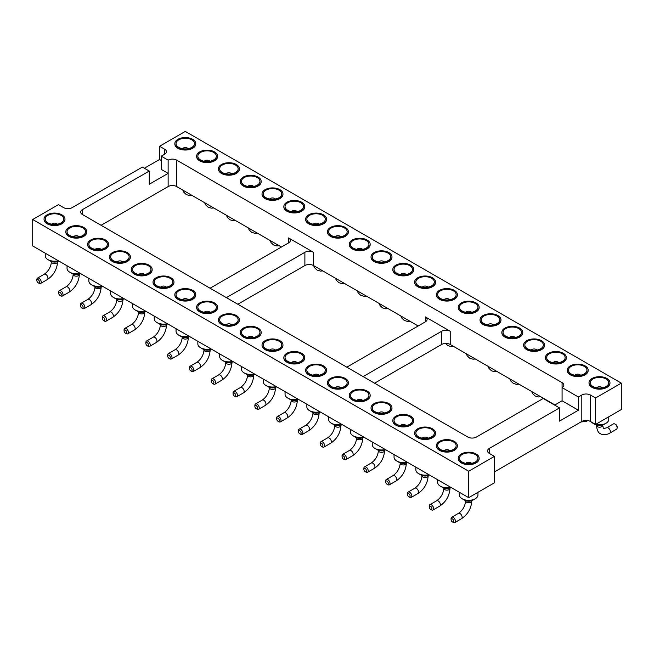 <?xml version="1.0" encoding="UTF-8"?>
<svg xmlns="http://www.w3.org/2000/svg" width="654" height="654" viewBox="0 0 654 654"><rect width="100%" height="100%" fill="white"/><g stroke="black" fill="none" stroke-linecap="round" stroke-linejoin="round"><path stroke-width="0.98" d="M621.3 383.13L595.549 397.992L595.549 424.43L621.3 409.559L621.3 383.13L185.303 131.405L159.551 146.275L159.551 159.486L161.268 160.483M144.387 168.242L159.551 159.486M82.478 209.599L82.478 214.553A6.066 3.507 0 0 1 80.704 212.076A6.066 3.507 0 0 1 82.478 209.599L149.251 171.046L142.384 167.081L72.177 207.62A6.066 3.507 180 0 1 63.602 207.62L58.451 204.645L32.7 219.507L468.697 471.232L494.449 456.369L494.449 482.799L468.697 497.661L468.697 471.232M468.697 497.661L32.7 245.945L32.7 219.507M595.549 424.43L590.399 421.454A6.066 3.507 0 0 0 581.823 421.454L494.449 471.894M101.076 225.295L168.135 186.578A6.066 3.507 180 0 1 176.719 186.578L281.424 247.032M237.827 304.249L304.887 265.532A6.066 3.507 180 0 1 313.47 265.532L418.176 325.986M374.579 383.195L441.638 344.486A6.066 3.507 180 0 1 450.222 344.486L554.927 404.932M595.549 397.992L590.399 395.024A6.066 3.507 0 0 0 581.823 395.024L578.389 397.003L562.08 387.593A6.066 3.507 0 0 0 563.854 385.108A6.066 3.507 0 0 0 562.08 382.631L176.719 160.148A6.066 3.507 0 0 0 168.135 160.148L161.268 156.183L161.268 169.402L168.135 173.359L168.135 160.148M159.551 146.275L164.702 149.243A6.066 3.507 180 0 1 166.476 151.72A6.066 3.507 180 0 1 164.702 154.205L161.268 156.183M304.756 206.729A10.464 6.041 180 0 1 304.764 206.926A10.464 6.041 180 0 1 301.698 211.193A10.464 6.041 180 0 1 290.294 212.501A10.464 6.041 180 0 1 283.836 206.926A10.464 6.041 180 0 1 283.844 206.729M326.559 219.311A10.464 6.041 180 0 1 326.567 219.507A10.464 6.041 180 0 1 323.501 223.782A10.464 6.041 180 0 1 312.097 225.09A10.464 6.041 180 0 1 305.639 219.507A10.464 6.041 180 0 1 305.647 219.311M370.156 244.482A10.464 6.041 180 0 1 370.164 244.686A10.464 6.041 180 0 1 367.098 248.953A10.464 6.041 180 0 1 355.694 250.261A10.464 6.041 180 0 1 349.236 244.686A10.464 6.041 180 0 1 349.244 244.482M348.353 231.9A10.464 6.041 180 0 1 348.361 232.096A10.464 6.041 180 0 1 345.296 236.364A10.464 6.041 180 0 1 333.9 237.68A10.464 6.041 180 0 1 327.433 232.096A10.464 6.041 180 0 1 327.441 231.9M413.753 269.652A10.464 6.041 180 0 1 413.761 269.857A10.464 6.041 180 0 1 410.696 274.124A10.464 6.041 180 0 1 399.3 275.432A10.464 6.041 180 0 1 392.833 269.857A10.464 6.041 180 0 1 392.841 269.652M391.959 257.071A10.464 6.041 180 0 1 391.967 257.267A10.464 6.041 180 0 1 388.901 261.543A10.464 6.041 180 0 1 377.497 262.851A10.464 6.041 180 0 1 371.039 257.267A10.464 6.041 180 0 1 371.047 257.071M457.359 294.831A10.464 6.041 180 0 1 457.367 295.028A10.464 6.041 180 0 1 454.301 299.295A10.464 6.041 180 0 1 442.897 300.611A10.464 6.041 180 0 1 436.439 295.028A10.464 6.041 180 0 1 436.447 294.831M435.556 282.242A10.464 6.041 180 0 1 435.564 282.438A10.464 6.041 180 0 1 432.498 286.714A10.464 6.041 180 0 1 421.094 288.022A10.464 6.041 180 0 1 414.636 282.438A10.464 6.041 180 0 1 414.644 282.242M609.953 382.933A10.464 6.041 180 0 1 609.961 383.13A10.464 6.041 180 0 1 606.896 387.405A10.464 6.041 180 0 1 595.5 388.713A10.464 6.041 180 0 1 589.033 383.13A10.464 6.041 180 0 1 589.041 382.933M588.159 370.344A10.464 6.041 180 0 1 588.167 370.54A10.464 6.041 180 0 1 585.101 374.816A10.464 6.041 180 0 1 573.697 376.124A10.464 6.041 180 0 1 567.239 370.54A10.464 6.041 180 0 1 567.247 370.344M522.759 332.584A10.464 6.041 180 0 1 522.767 332.788A10.464 6.041 180 0 1 519.701 337.055A10.464 6.041 180 0 1 508.297 338.363A10.464 6.041 180 0 1 501.839 332.788A10.464 6.041 180 0 1 501.847 332.584M544.553 345.173A10.464 6.041 180 0 1 544.561 345.369A10.464 6.041 180 0 1 541.496 349.645A10.464 6.041 180 0 1 530.1 350.953A10.464 6.041 180 0 1 523.633 345.369A10.464 6.041 180 0 1 523.641 345.173M566.356 357.763A10.464 6.041 180 0 1 566.364 357.959A10.464 6.041 180 0 1 563.298 362.226A10.464 6.041 180 0 1 551.894 363.542A10.464 6.041 180 0 1 545.436 357.959A10.464 6.041 180 0 1 545.444 357.763M500.956 320.002A10.464 6.041 180 0 1 500.964 320.198A10.464 6.041 180 0 1 497.898 324.474A10.464 6.041 180 0 1 486.494 325.782A10.464 6.041 180 0 1 480.036 320.198A10.464 6.041 180 0 1 480.044 320.002M479.153 307.413A10.464 6.041 180 0 1 479.161 307.609A10.464 6.041 180 0 1 476.096 311.884A10.464 6.041 180 0 1 464.7 313.192A10.464 6.041 180 0 1 458.233 307.609A10.464 6.041 180 0 1 458.241 307.413M282.953 194.14A10.464 6.041 180 0 1 282.961 194.336A10.464 6.041 180 0 1 279.896 198.612A10.464 6.041 180 0 1 268.5 199.92A10.464 6.041 180 0 1 262.033 194.336A10.464 6.041 180 0 1 262.041 194.14M217.553 156.38A10.464 6.041 180 0 1 217.561 156.576A10.464 6.041 180 0 1 214.496 160.851A10.464 6.041 180 0 1 203.1 162.159A10.464 6.041 180 0 1 196.633 156.576A10.464 6.041 180 0 1 196.641 156.38M239.356 168.969A10.464 6.041 180 0 1 239.364 169.165A10.464 6.041 180 0 1 236.298 173.441A10.464 6.041 180 0 1 224.894 174.749A10.464 6.041 180 0 1 218.436 169.165A10.464 6.041 180 0 1 218.444 168.969M261.159 181.55A10.464 6.041 180 0 1 261.167 181.755A10.464 6.041 180 0 1 258.101 186.022A10.464 6.041 180 0 1 246.697 187.33A10.464 6.041 180 0 1 240.239 181.755A10.464 6.041 180 0 1 240.247 181.55M195.759 143.798A10.464 6.041 180 0 1 195.767 143.994A10.464 6.041 180 0 1 192.701 148.262A10.464 6.041 180 0 1 181.297 149.578A10.464 6.041 180 0 1 174.839 143.994A10.464 6.041 180 0 1 174.847 143.798M82.478 214.553L467.839 437.044A6.066 3.507 0 0 0 476.423 437.044L543.196 398.49L559.505 407.908L489.298 448.44A6.066 3.507 0 0 0 487.524 450.917A6.066 3.507 0 0 0 489.298 453.394L494.449 456.369M239.356 320.002A10.464 6.041 180 0 1 239.364 320.198A10.464 6.041 180 0 1 228.9 326.24A10.464 6.041 180 0 1 218.436 320.198A10.464 6.041 180 0 1 218.444 320.002M261.159 332.584A10.464 6.041 180 0 1 261.167 332.788A10.464 6.041 180 0 1 250.703 338.829A10.464 6.041 180 0 1 240.239 332.788A10.464 6.041 180 0 1 240.247 332.584M304.756 357.763A10.464 6.041 180 0 1 304.764 357.959A10.464 6.041 180 0 1 294.3 364A10.464 6.041 180 0 1 283.836 357.959A10.464 6.041 180 0 1 283.844 357.763M282.953 345.173A10.464 6.041 180 0 1 282.961 345.369A10.464 6.041 180 0 1 272.497 351.411A10.464 6.041 180 0 1 262.033 345.369A10.464 6.041 180 0 1 262.041 345.173M370.156 395.515A10.464 6.041 180 0 1 370.164 395.719A10.464 6.041 180 0 1 359.7 401.76A10.464 6.041 180 0 1 349.236 395.719A10.464 6.041 180 0 1 349.244 395.515M348.353 382.933A10.464 6.041 180 0 1 348.361 383.13A10.464 6.041 180 0 1 337.897 389.171A10.464 6.041 180 0 1 327.433 383.13A10.464 6.041 180 0 1 327.441 382.933M326.559 370.344A10.464 6.041 180 0 1 326.567 370.54A10.464 6.041 180 0 1 316.103 376.581A10.464 6.041 180 0 1 305.639 370.54A10.464 6.041 180 0 1 305.647 370.344M152.153 269.652A10.464 6.041 180 0 1 152.161 269.857A10.464 6.041 180 0 1 141.697 275.898A10.464 6.041 180 0 1 131.233 269.857A10.464 6.041 180 0 1 131.241 269.652M173.956 282.242A10.464 6.041 180 0 1 173.964 282.438A10.464 6.041 180 0 1 163.5 288.479A10.464 6.041 180 0 1 153.036 282.438A10.464 6.041 180 0 1 153.044 282.242M195.759 294.831A10.464 6.041 180 0 1 195.767 295.028A10.464 6.041 180 0 1 185.303 301.069A10.464 6.041 180 0 1 174.839 295.028A10.464 6.041 180 0 1 174.847 294.831M217.553 307.413A10.464 6.041 180 0 1 217.561 307.609A10.464 6.041 180 0 1 207.097 313.65A10.464 6.041 180 0 1 196.633 307.609A10.464 6.041 180 0 1 196.641 307.413M457.359 445.864A10.464 6.041 180 0 1 457.367 446.061A10.464 6.041 180 0 1 446.903 452.102A10.464 6.041 180 0 1 436.439 446.061A10.464 6.041 180 0 1 436.447 445.864M435.556 433.275A10.464 6.041 180 0 1 435.564 433.471A10.464 6.041 180 0 1 425.1 439.513A10.464 6.041 180 0 1 414.636 433.471A10.464 6.041 180 0 1 414.644 433.275M413.753 420.694A10.464 6.041 180 0 1 413.761 420.89A10.464 6.041 180 0 1 403.297 426.931A10.464 6.041 180 0 1 392.833 420.89A10.464 6.041 180 0 1 392.841 420.694M391.959 408.104A10.464 6.041 180 0 1 391.967 408.3A10.464 6.041 180 0 1 381.503 414.342A10.464 6.041 180 0 1 371.039 408.3A10.464 6.041 180 0 1 371.047 408.104M130.359 257.071A10.464 6.041 180 0 1 130.367 257.267A10.464 6.041 180 0 1 119.903 263.309A10.464 6.041 180 0 1 109.439 257.267A10.464 6.041 180 0 1 109.447 257.071M64.959 219.311A10.464 6.041 180 0 1 64.967 219.507A10.464 6.041 180 0 1 54.503 225.548A10.464 6.041 180 0 1 44.039 219.507A10.464 6.041 180 0 1 44.047 219.311M86.753 231.9A10.464 6.041 180 0 1 86.761 232.096A10.464 6.041 180 0 1 76.297 238.138A10.464 6.041 180 0 1 65.833 232.096A10.464 6.041 180 0 1 65.841 231.9M108.556 244.482A10.464 6.041 180 0 1 108.564 244.686A10.464 6.041 180 0 1 98.1 250.719A10.464 6.041 180 0 1 87.636 244.686A10.464 6.041 180 0 1 87.644 244.482M479.153 458.446A10.464 6.041 180 0 1 479.161 458.65A10.464 6.041 180 0 1 468.697 464.683A10.464 6.041 180 0 1 458.233 458.65A10.464 6.041 180 0 1 458.241 458.446M149.251 171.046L149.251 184.264L168.135 173.359L168.135 186.578M578.389 397.003L578.389 410.221L559.505 421.119L559.505 407.908M226.382 297.635L304.887 252.313A6.066 3.507 180 0 1 313.47 252.313L288.577 237.942A6.066 3.507 180 0 1 290.36 240.427A6.066 3.507 180 0 1 288.577 242.904L210.073 288.226M363.133 376.59L441.638 331.267A6.066 3.507 180 0 1 450.222 331.267L425.329 316.896A6.066 3.507 180 0 1 427.103 319.373A6.066 3.507 180 0 1 425.329 321.85L346.824 367.172M562.08 382.631L562.08 400.804L554.641 405.096M578.389 410.221L562.08 400.804M301.698 210.801A10.464 6.041 0 0 0 304.764 206.525A10.464 6.041 0 0 0 294.3 200.484A10.464 6.041 0 0 0 283.836 206.525A10.464 6.041 0 0 0 290.294 212.109A10.464 6.041 0 0 0 301.698 210.801M323.501 223.382A10.464 6.041 0 0 0 326.567 219.115A10.464 6.041 0 0 0 316.103 213.073A10.464 6.041 0 0 0 305.639 219.115A10.464 6.041 0 0 0 312.097 224.698A10.464 6.041 0 0 0 323.501 223.382M367.098 248.561A10.464 6.041 0 0 0 370.164 244.285A10.464 6.041 0 0 0 359.7 238.244A10.464 6.041 0 0 0 349.236 244.285A10.464 6.041 0 0 0 355.694 249.869A10.464 6.041 0 0 0 367.098 248.561M345.296 235.971A10.464 6.041 0 0 0 348.361 231.696A10.464 6.041 0 0 0 337.897 225.663A10.464 6.041 0 0 0 327.433 231.696A10.464 6.041 0 0 0 333.9 237.279A10.464 6.041 0 0 0 345.296 235.971M410.696 273.732A10.464 6.041 0 0 0 413.761 269.456A10.464 6.041 0 0 0 403.297 263.415A10.464 6.041 0 0 0 392.833 269.456A10.464 6.041 0 0 0 399.3 275.04A10.464 6.041 0 0 0 410.696 273.732M388.901 261.142A10.464 6.041 0 0 0 391.967 256.875A10.464 6.041 0 0 0 381.503 250.834A10.464 6.041 0 0 0 371.039 256.875A10.464 6.041 0 0 0 377.497 262.45A10.464 6.041 0 0 0 388.901 261.142M454.301 298.903A10.464 6.041 0 0 0 457.367 294.627A10.464 6.041 0 0 0 446.903 288.594A10.464 6.041 0 0 0 436.439 294.627A10.464 6.041 0 0 0 442.897 300.211A10.464 6.041 0 0 0 454.301 298.903M432.498 286.313A10.464 6.041 0 0 0 435.564 282.046A10.464 6.041 0 0 0 425.1 276.004A10.464 6.041 0 0 0 414.636 282.046A10.464 6.041 0 0 0 421.094 287.629A10.464 6.041 0 0 0 432.498 286.313M606.896 387.005A10.464 6.041 0 0 0 609.961 382.737A10.464 6.041 0 0 0 599.497 376.696A10.464 6.041 0 0 0 589.033 382.737A10.464 6.041 0 0 0 595.5 388.312A10.464 6.041 0 0 0 606.896 387.005M585.101 374.415A10.464 6.041 0 0 0 588.167 370.148A10.464 6.041 0 0 0 577.703 364.106A10.464 6.041 0 0 0 567.239 370.148A10.464 6.041 0 0 0 573.697 375.731A10.464 6.041 0 0 0 585.101 374.415M519.701 336.663A10.464 6.041 0 0 0 522.767 332.387A10.464 6.041 0 0 0 512.303 326.346A10.464 6.041 0 0 0 501.839 332.387A10.464 6.041 0 0 0 508.297 337.971A10.464 6.041 0 0 0 519.701 336.663M541.496 349.244A10.464 6.041 0 0 0 544.561 344.977A10.464 6.041 0 0 0 534.097 338.936A10.464 6.041 0 0 0 523.633 344.977A10.464 6.041 0 0 0 530.1 350.552A10.464 6.041 0 0 0 541.496 349.244M563.298 361.834A10.464 6.041 0 0 0 566.364 357.558A10.464 6.041 0 0 0 555.9 351.517A10.464 6.041 0 0 0 545.436 357.558A10.464 6.041 0 0 0 551.894 363.142A10.464 6.041 0 0 0 563.298 361.834M497.898 324.073A10.464 6.041 0 0 0 500.964 319.806A10.464 6.041 0 0 0 490.5 313.765A10.464 6.041 0 0 0 480.036 319.806A10.464 6.041 0 0 0 486.494 325.381A10.464 6.041 0 0 0 497.898 324.073M476.096 311.484A10.464 6.041 0 0 0 479.161 307.216A10.464 6.041 0 0 0 468.697 301.175A10.464 6.041 0 0 0 458.233 307.216A10.464 6.041 0 0 0 464.7 312.8A10.464 6.041 0 0 0 476.096 311.484M279.896 198.211A10.464 6.041 0 0 0 282.961 193.944A10.464 6.041 0 0 0 272.497 187.902A10.464 6.041 0 0 0 262.033 193.944A10.464 6.041 0 0 0 268.5 199.519A10.464 6.041 0 0 0 279.896 198.211M214.496 160.451A10.464 6.041 0 0 0 217.561 156.183A10.464 6.041 0 0 0 207.097 150.142A10.464 6.041 0 0 0 196.633 156.183A10.464 6.041 0 0 0 203.1 161.767A10.464 6.041 0 0 0 214.496 160.451M236.298 173.04A10.464 6.041 0 0 0 239.364 168.773A10.464 6.041 0 0 0 228.9 162.732A10.464 6.041 0 0 0 218.436 168.773A10.464 6.041 0 0 0 224.894 174.348A10.464 6.041 0 0 0 236.298 173.04M258.101 185.63A10.464 6.041 0 0 0 261.167 181.354A10.464 6.041 0 0 0 250.703 175.313A10.464 6.041 0 0 0 240.239 181.354A10.464 6.041 0 0 0 246.697 186.938A10.464 6.041 0 0 0 258.101 185.63M192.701 147.869A10.464 6.041 0 0 0 195.767 143.594A10.464 6.041 0 0 0 185.303 137.553A10.464 6.041 0 0 0 174.839 143.594A10.464 6.041 0 0 0 181.297 149.177A10.464 6.041 0 0 0 192.701 147.869M221.502 315.53A10.464 6.041 0 0 0 218.436 319.806A10.464 6.041 0 0 0 228.9 325.847A10.464 6.041 0 0 0 239.364 319.806A10.464 6.041 0 0 0 232.906 314.222A10.464 6.041 0 0 0 221.502 315.53M243.304 328.12A10.464 6.041 0 0 0 240.239 332.387A10.464 6.041 0 0 0 250.703 338.429A10.464 6.041 0 0 0 261.167 332.387A10.464 6.041 0 0 0 254.7 326.812A10.464 6.041 0 0 0 243.304 328.12M286.902 353.291A10.464 6.041 0 0 0 283.836 357.558A10.464 6.041 0 0 0 294.3 363.599A10.464 6.041 0 0 0 304.764 357.558A10.464 6.041 0 0 0 298.306 351.983A10.464 6.041 0 0 0 286.902 353.291M265.099 340.701A10.464 6.041 0 0 0 262.033 344.977A10.464 6.041 0 0 0 272.497 351.018A10.464 6.041 0 0 0 282.961 344.977A10.464 6.041 0 0 0 276.503 339.393A10.464 6.041 0 0 0 265.099 340.701M352.302 391.051A10.464 6.041 0 0 0 349.236 395.318A10.464 6.041 0 0 0 359.7 401.36A10.464 6.041 0 0 0 370.164 395.318A10.464 6.041 0 0 0 363.706 389.735A10.464 6.041 0 0 0 352.302 391.051M330.499 378.462A10.464 6.041 0 0 0 327.433 382.737A10.464 6.041 0 0 0 337.897 388.77A10.464 6.041 0 0 0 348.361 382.737A10.464 6.041 0 0 0 341.903 377.154A10.464 6.041 0 0 0 330.499 378.462M308.704 365.872A10.464 6.041 0 0 0 305.639 370.148A10.464 6.041 0 0 0 316.103 376.189A10.464 6.041 0 0 0 326.567 370.148A10.464 6.041 0 0 0 320.1 364.564A10.464 6.041 0 0 0 308.704 365.872M134.299 265.189A10.464 6.041 0 0 0 131.233 269.456A10.464 6.041 0 0 0 141.697 275.498A10.464 6.041 0 0 0 152.161 269.456A10.464 6.041 0 0 0 145.703 263.881A10.464 6.041 0 0 0 134.299 265.189M156.102 277.77A10.464 6.041 0 0 0 153.036 282.046A10.464 6.041 0 0 0 163.5 288.087A10.464 6.041 0 0 0 173.964 282.046A10.464 6.041 0 0 0 167.506 276.462A10.464 6.041 0 0 0 156.102 277.77M177.904 290.36A10.464 6.041 0 0 0 174.839 294.627A10.464 6.041 0 0 0 185.303 300.668A10.464 6.041 0 0 0 195.767 294.627A10.464 6.041 0 0 0 189.3 289.052A10.464 6.041 0 0 0 177.904 290.36M199.699 302.949A10.464 6.041 0 0 0 196.633 307.216A10.464 6.041 0 0 0 207.097 313.258A10.464 6.041 0 0 0 217.561 307.216A10.464 6.041 0 0 0 211.103 301.633A10.464 6.041 0 0 0 199.699 302.949M439.504 441.393A10.464 6.041 0 0 0 436.439 445.66A10.464 6.041 0 0 0 446.903 451.701A10.464 6.041 0 0 0 457.367 445.66A10.464 6.041 0 0 0 450.9 440.085A10.464 6.041 0 0 0 439.504 441.393M417.702 428.803A10.464 6.041 0 0 0 414.636 433.079A10.464 6.041 0 0 0 425.1 439.12A10.464 6.041 0 0 0 435.564 433.079A10.464 6.041 0 0 0 429.106 427.495A10.464 6.041 0 0 0 417.702 428.803M395.899 416.222A10.464 6.041 0 0 0 392.833 420.489A10.464 6.041 0 0 0 403.297 426.531A10.464 6.041 0 0 0 413.761 420.489A10.464 6.041 0 0 0 407.303 414.914A10.464 6.041 0 0 0 395.899 416.222M374.104 403.632A10.464 6.041 0 0 0 371.039 407.908A10.464 6.041 0 0 0 381.503 413.949A10.464 6.041 0 0 0 391.967 407.908A10.464 6.041 0 0 0 385.5 402.324A10.464 6.041 0 0 0 374.104 403.632M112.504 252.599A10.464 6.041 0 0 0 109.439 256.875A10.464 6.041 0 0 0 119.903 262.916A10.464 6.041 0 0 0 130.367 256.875A10.464 6.041 0 0 0 123.9 251.291A10.464 6.041 0 0 0 112.504 252.599M47.104 214.839A10.464 6.041 0 0 0 44.039 219.115A10.464 6.041 0 0 0 54.503 225.156A10.464 6.041 0 0 0 64.967 219.115A10.464 6.041 0 0 0 58.5 213.531A10.464 6.041 0 0 0 47.104 214.839M68.899 227.428A10.464 6.041 0 0 0 65.833 231.696A10.464 6.041 0 0 0 76.297 237.737A10.464 6.041 0 0 0 86.761 231.696A10.464 6.041 0 0 0 80.303 226.121A10.464 6.041 0 0 0 68.899 227.428M90.702 240.018A10.464 6.041 0 0 0 87.636 244.285A10.464 6.041 0 0 0 98.1 250.327A10.464 6.041 0 0 0 108.564 244.285A10.464 6.041 0 0 0 102.106 238.702A10.464 6.041 0 0 0 90.702 240.018M461.299 453.982A10.464 6.041 0 0 0 458.233 458.25A10.464 6.041 0 0 0 468.697 464.291A10.464 6.041 0 0 0 479.161 458.25A10.464 6.041 0 0 0 472.703 452.666A10.464 6.041 0 0 0 461.299 453.982M154.254 316.119L154.254 318.784A9.246 5.338 0 0 0 156.96 322.561A9.246 5.338 0 0 0 167.301 323.648M132.451 303.53L132.451 306.195A9.246 5.338 0 0 0 135.157 309.971A9.246 5.338 0 0 0 145.499 311.067M67.051 265.777L67.051 268.434A9.246 5.338 0 0 0 69.757 272.211A9.246 5.338 0 0 0 80.099 273.307M110.649 290.948L110.649 293.613A9.246 5.338 0 0 0 113.363 297.382A9.246 5.338 0 0 0 123.696 298.477M88.854 278.359L88.854 281.024A9.246 5.338 0 0 0 91.56 284.801A9.246 5.338 0 0 0 101.901 285.896M176.049 328.7L176.049 331.365A9.246 5.338 0 0 0 178.763 335.142A9.246 5.338 0 0 0 189.096 336.238M45.249 253.188L45.249 255.853A9.246 5.338 0 0 0 47.963 259.63A9.246 5.338 0 0 0 58.296 260.717M306.849 404.221L306.849 406.886A9.246 5.338 0 0 0 309.563 410.663A9.246 5.338 0 0 0 319.896 411.75M285.054 391.632L285.054 394.297A9.246 5.338 0 0 0 287.76 398.073A9.246 5.338 0 0 0 298.101 399.169M263.251 379.05L263.251 381.715A9.246 5.338 0 0 0 265.957 385.492A9.246 5.338 0 0 0 276.299 386.579M241.449 366.461L241.449 369.126A9.246 5.338 0 0 0 244.163 372.903A9.246 5.338 0 0 0 254.496 373.998M219.654 353.879L219.654 356.544A9.246 5.338 0 0 0 222.36 360.313A9.246 5.338 0 0 0 232.701 361.409M197.851 341.29L197.851 343.955A9.246 5.338 0 0 0 200.557 347.732A9.246 5.338 0 0 0 210.899 348.827M394.051 454.563L394.051 457.228A9.246 5.338 0 0 0 396.757 461.005A9.246 5.338 0 0 0 407.099 462.1M372.249 441.981L372.249 444.646A9.246 5.338 0 0 0 374.963 448.423A9.246 5.338 0 0 0 385.296 449.511M328.651 416.811L328.651 419.467A9.246 5.338 0 0 0 331.357 423.244A9.246 5.338 0 0 0 341.699 424.34M350.454 429.392L350.454 432.057A9.246 5.338 0 0 0 353.16 435.834A9.246 5.338 0 0 0 363.501 436.929M437.649 479.742L437.649 482.399A9.246 5.338 0 0 0 440.363 486.175A9.246 5.338 0 0 0 450.696 487.271M415.854 467.152L415.854 469.817A9.246 5.338 0 0 0 418.56 473.594A9.246 5.338 0 0 0 428.901 474.681M459.451 492.323L459.451 494.988A9.246 5.338 0 0 0 462.157 498.765A9.246 5.338 0 0 0 475.237 498.765A9.246 5.338 0 0 0 477.951 494.988L477.951 492.323M595.704 424.34A9.246 5.338 0 0 0 606.037 423.244L606.037 423.244A9.246 5.338 0 0 0 608.751 419.467L608.751 416.811M591.355 422.002A9.246 5.338 0 0 0 592.957 423.244A9.246 5.338 0 0 0 595.107 424.168M287.76 202.748A9.246 5.338 180 0 1 300.423 202.527A9.246 5.338 180 0 1 301.592 209.811A9.246 5.338 180 0 1 287.008 209.811A9.246 5.338 180 0 1 287.76 202.748M309.563 215.338A9.246 5.338 180 0 1 322.226 215.109A9.246 5.338 180 0 1 323.395 222.393A9.246 5.338 180 0 1 308.802 222.393A9.246 5.338 180 0 1 309.563 215.338M353.16 240.508A9.246 5.338 180 0 1 365.823 240.288A9.246 5.338 180 0 1 366.992 247.572A9.246 5.338 180 0 1 352.408 247.572A9.246 5.338 180 0 1 353.16 240.508M331.357 227.927A9.246 5.338 180 0 1 344.02 227.698A9.246 5.338 180 0 1 345.198 234.982A9.246 5.338 180 0 1 330.605 234.982A9.246 5.338 180 0 1 331.357 227.927M396.757 265.679A9.246 5.338 180 0 1 409.42 265.459A9.246 5.338 180 0 1 410.598 272.743A9.246 5.338 180 0 1 396.005 272.743A9.246 5.338 180 0 1 396.757 265.679M374.963 253.098A9.246 5.338 180 0 1 387.626 252.869A9.246 5.338 180 0 1 388.795 260.153A9.246 5.338 180 0 1 374.202 260.153A9.246 5.338 180 0 1 374.963 253.098M440.363 290.858A9.246 5.338 180 0 1 453.026 290.629A9.246 5.338 180 0 1 454.195 297.913A9.246 5.338 180 0 1 439.602 297.913A9.246 5.338 180 0 1 440.363 290.858M418.56 278.269A9.246 5.338 180 0 1 431.223 278.04A9.246 5.338 180 0 1 432.392 285.324A9.246 5.338 180 0 1 417.808 285.324A9.246 5.338 180 0 1 418.56 278.269M592.957 378.96A9.246 5.338 180 0 1 605.62 378.731A9.246 5.338 180 0 1 606.798 386.015A9.246 5.338 180 0 1 592.205 386.015A9.246 5.338 180 0 1 592.957 378.96M571.163 366.371A9.246 5.338 180 0 1 583.826 366.142A9.246 5.338 180 0 1 584.995 373.426A9.246 5.338 180 0 1 570.402 373.426A9.246 5.338 180 0 1 571.163 366.371M505.763 328.61A9.246 5.338 180 0 1 518.426 328.39A9.246 5.338 180 0 1 519.595 335.674A9.246 5.338 180 0 1 505.002 335.674A9.246 5.338 180 0 1 505.763 328.61M527.557 341.2A9.246 5.338 180 0 1 540.22 340.971A9.246 5.338 180 0 1 541.398 348.255A9.246 5.338 180 0 1 526.805 348.255A9.246 5.338 180 0 1 527.557 341.2M549.36 353.781A9.246 5.338 180 0 1 562.023 353.561A9.246 5.338 180 0 1 563.192 360.844A9.246 5.338 180 0 1 548.608 360.844A9.246 5.338 180 0 1 549.36 353.781M483.96 316.029A9.246 5.338 180 0 1 496.623 315.8A9.246 5.338 180 0 1 497.792 323.084A9.246 5.338 180 0 1 483.208 323.084A9.246 5.338 180 0 1 483.96 316.029M462.157 303.44A9.246 5.338 180 0 1 474.82 303.219A9.246 5.338 180 0 1 475.998 310.503A9.246 5.338 180 0 1 461.405 310.503A9.246 5.338 180 0 1 462.157 303.44M265.957 190.167A9.246 5.338 180 0 1 278.62 189.938A9.246 5.338 180 0 1 279.798 197.222A9.246 5.338 180 0 1 265.205 197.222A9.246 5.338 180 0 1 265.957 190.167M200.557 152.407A9.246 5.338 180 0 1 213.22 152.178A9.246 5.338 180 0 1 214.398 159.462A9.246 5.338 180 0 1 199.805 159.462A9.246 5.338 180 0 1 200.557 152.407M222.36 164.996A9.246 5.338 180 0 1 235.023 164.767A9.246 5.338 180 0 1 236.192 172.051A9.246 5.338 180 0 1 221.608 172.051A9.246 5.338 180 0 1 222.36 164.996M244.163 177.577A9.246 5.338 180 0 1 256.826 177.357A9.246 5.338 180 0 1 257.995 184.641A9.246 5.338 180 0 1 243.402 184.641A9.246 5.338 180 0 1 244.163 177.577M178.763 139.825A9.246 5.338 180 0 1 191.426 139.596A9.246 5.338 180 0 1 192.595 146.88A9.246 5.338 180 0 1 178.002 146.88A9.246 5.338 180 0 1 178.763 139.825M235.44 323.575A9.246 5.338 180 0 1 221.608 323.084A9.246 5.338 180 0 1 222.638 315.874A9.246 5.338 180 0 1 235.162 315.874A9.246 5.338 180 0 1 236.192 323.084A9.246 5.338 180 0 1 235.44 323.575M257.243 336.164A9.246 5.338 180 0 1 243.402 335.674A9.246 5.338 180 0 1 244.433 328.463A9.246 5.338 180 0 1 256.965 328.463A9.246 5.338 180 0 1 257.995 335.674A9.246 5.338 180 0 1 257.243 336.164M300.84 361.335A9.246 5.338 180 0 1 287.008 360.844A9.246 5.338 180 0 1 288.038 353.634A9.246 5.338 180 0 1 300.562 353.634A9.246 5.338 180 0 1 301.592 360.844A9.246 5.338 180 0 1 300.84 361.335M279.037 348.754A9.246 5.338 180 0 1 265.205 348.255A9.246 5.338 180 0 1 266.235 341.045A9.246 5.338 180 0 1 278.767 341.045A9.246 5.338 180 0 1 279.798 348.255A9.246 5.338 180 0 1 279.037 348.754M366.24 399.095A9.246 5.338 180 0 1 352.408 398.605A9.246 5.338 180 0 1 353.438 391.394A9.246 5.338 180 0 1 365.962 391.394A9.246 5.338 180 0 1 366.992 398.605A9.246 5.338 180 0 1 366.24 399.095M344.437 386.506A9.246 5.338 180 0 1 330.605 386.015A9.246 5.338 180 0 1 331.635 378.805A9.246 5.338 180 0 1 344.168 378.805A9.246 5.338 180 0 1 345.198 386.015A9.246 5.338 180 0 1 344.437 386.506M322.643 373.924A9.246 5.338 180 0 1 308.802 373.426A9.246 5.338 180 0 1 309.832 366.215A9.246 5.338 180 0 1 322.365 366.215A9.246 5.338 180 0 1 323.395 373.426A9.246 5.338 180 0 1 322.643 373.924M148.237 273.233A9.246 5.338 180 0 1 134.405 272.743A9.246 5.338 180 0 1 135.435 265.532A9.246 5.338 180 0 1 147.968 265.532A9.246 5.338 180 0 1 148.998 272.743A9.246 5.338 180 0 1 148.237 273.233M170.04 285.823A9.246 5.338 180 0 1 156.208 285.324A9.246 5.338 180 0 1 157.238 278.113A9.246 5.338 180 0 1 169.762 278.113A9.246 5.338 180 0 1 170.792 285.324A9.246 5.338 180 0 1 170.04 285.823M191.843 298.404A9.246 5.338 180 0 1 178.002 297.913A9.246 5.338 180 0 1 179.032 290.703A9.246 5.338 180 0 1 191.565 290.703A9.246 5.338 180 0 1 192.595 297.913A9.246 5.338 180 0 1 191.843 298.404M213.637 310.993A9.246 5.338 180 0 1 199.805 310.503A9.246 5.338 180 0 1 200.835 303.293A9.246 5.338 180 0 1 213.368 303.293A9.246 5.338 180 0 1 214.398 310.503A9.246 5.338 180 0 1 213.637 310.993M453.443 449.437A9.246 5.338 180 0 1 439.602 448.946A9.246 5.338 180 0 1 440.632 441.736A9.246 5.338 180 0 1 453.165 441.736A9.246 5.338 180 0 1 454.195 448.946A9.246 5.338 180 0 1 453.443 449.437M431.64 436.856A9.246 5.338 180 0 1 417.808 436.357A9.246 5.338 180 0 1 418.838 429.147A9.246 5.338 180 0 1 431.362 429.147A9.246 5.338 180 0 1 432.392 436.357A9.246 5.338 180 0 1 431.64 436.856M409.837 424.266A9.246 5.338 180 0 1 396.005 423.776A9.246 5.338 180 0 1 397.035 416.565A9.246 5.338 180 0 1 409.567 416.565A9.246 5.338 180 0 1 410.598 423.776A9.246 5.338 180 0 1 409.837 424.266M388.043 411.685A9.246 5.338 180 0 1 374.202 411.186A9.246 5.338 180 0 1 375.233 403.976A9.246 5.338 180 0 1 387.765 403.976A9.246 5.338 180 0 1 388.795 411.186A9.246 5.338 180 0 1 388.043 411.685M126.443 260.652A9.246 5.338 180 0 1 112.602 260.153A9.246 5.338 180 0 1 113.633 252.943A9.246 5.338 180 0 1 126.165 252.943A9.246 5.338 180 0 1 127.195 260.153A9.246 5.338 180 0 1 126.443 260.652M61.043 222.891A9.246 5.338 180 0 1 47.202 222.393A9.246 5.338 180 0 1 48.233 215.182A9.246 5.338 180 0 1 60.765 215.182A9.246 5.338 180 0 1 61.795 222.393A9.246 5.338 180 0 1 61.043 222.891M82.837 235.473A9.246 5.338 180 0 1 69.005 234.982A9.246 5.338 180 0 1 70.035 227.772A9.246 5.338 180 0 1 82.567 227.772A9.246 5.338 180 0 1 83.598 234.982A9.246 5.338 180 0 1 82.837 235.473M104.64 248.062A9.246 5.338 180 0 1 90.808 247.572A9.246 5.338 180 0 1 91.838 240.361A9.246 5.338 180 0 1 104.362 240.361A9.246 5.338 180 0 1 105.392 247.572A9.246 5.338 180 0 1 104.64 248.062M475.237 462.026A9.246 5.338 180 0 1 461.405 461.536A9.246 5.338 180 0 1 462.435 454.326A9.246 5.338 180 0 1 474.968 454.326A9.246 5.338 180 0 1 475.998 461.536A9.246 5.338 180 0 1 475.237 462.026M156.96 322.561L159.535 324.049A5.608 3.237 0 0 0 167.465 324.049L167.726 323.894M135.157 309.971L137.732 311.459A5.608 3.237 0 0 0 145.662 311.459L145.924 311.312M69.757 272.211L72.332 273.699A5.608 3.237 0 0 0 80.262 273.699L80.524 273.552M113.363 297.382L115.938 298.87A5.608 3.237 0 0 0 123.868 298.87L124.121 298.723M91.56 284.801L94.135 286.288A5.608 3.237 0 0 0 102.065 286.288L102.326 286.141M178.763 335.142L181.338 336.63A5.608 3.237 0 0 0 189.268 336.63L189.521 336.483M47.963 259.63L50.538 261.118A5.608 3.237 0 0 0 58.468 261.118L58.721 260.962M309.563 410.663L312.138 412.151A5.608 3.237 0 0 0 320.068 412.151L320.321 411.995M287.76 398.073L290.335 399.561A5.608 3.237 0 0 0 298.265 399.561L298.526 399.414M265.957 385.492L268.532 386.972A5.608 3.237 0 0 0 276.462 386.972L276.724 386.825M244.163 372.903L246.738 374.39A5.608 3.237 0 0 0 254.668 374.39L254.921 374.243M222.36 360.313L224.935 361.801A5.608 3.237 0 0 0 232.865 361.801L233.126 361.654M200.557 347.732L203.132 349.22A5.608 3.237 0 0 0 211.062 349.22L211.324 349.064M396.757 461.005L399.332 462.492A5.608 3.237 0 0 0 407.262 462.492L407.524 462.345M374.963 448.423L377.538 449.903A5.608 3.237 0 0 0 385.468 449.903L385.721 449.756M331.357 423.244L333.932 424.732A5.608 3.237 0 0 0 341.862 424.732L342.124 424.585M353.16 435.834L355.735 437.322A5.608 3.237 0 0 0 363.665 437.322L363.926 437.174M440.363 486.175L442.938 487.663A5.608 3.237 0 0 0 450.868 487.663L451.121 487.516M418.56 473.594L421.135 475.082A5.608 3.237 0 0 0 429.065 475.082L429.326 474.927M462.157 498.765L464.732 500.253A5.608 3.237 0 0 0 472.662 500.253L475.237 498.765M603.462 424.732L606.037 423.244L603.462 424.732A5.608 3.237 0 0 1 595.532 424.732L592.957 423.244M291.471 211.61A3.082 1.782 180 0 1 292.117 211.062A3.082 1.782 180 0 1 297.129 211.61M313.274 224.199A3.082 1.782 180 0 1 313.92 223.643A3.082 1.782 180 0 1 318.931 224.199M356.871 249.37A3.082 1.782 180 0 1 357.517 248.822A3.082 1.782 180 0 1 362.529 249.37M335.069 236.781A3.082 1.782 180 0 1 335.723 236.233A3.082 1.782 180 0 1 340.726 236.781M400.469 274.541A3.082 1.782 180 0 1 401.123 273.993A3.082 1.782 180 0 1 406.126 274.541M378.674 261.96A3.082 1.782 180 0 1 379.32 261.404A3.082 1.782 180 0 1 384.331 261.96M444.074 299.712A3.082 1.782 180 0 1 444.72 299.164A3.082 1.782 180 0 1 449.731 299.712M422.271 287.131A3.082 1.782 180 0 1 422.917 286.575A3.082 1.782 180 0 1 427.929 287.131M596.669 387.814A3.082 1.782 180 0 1 597.323 387.266A3.082 1.782 180 0 1 602.326 387.814M574.874 375.233A3.082 1.782 180 0 1 575.52 374.677A3.082 1.782 180 0 1 580.531 375.233M509.474 337.472A3.082 1.782 180 0 1 510.12 336.924A3.082 1.782 180 0 1 515.131 337.472M531.269 350.062A3.082 1.782 180 0 1 531.923 349.506A3.082 1.782 180 0 1 536.926 350.062M553.071 362.643A3.082 1.782 180 0 1 553.717 362.095A3.082 1.782 180 0 1 558.729 362.643M487.671 324.883A3.082 1.782 180 0 1 488.317 324.335A3.082 1.782 180 0 1 493.329 324.883M465.869 312.301A3.082 1.782 180 0 1 466.523 311.745A3.082 1.782 180 0 1 471.526 312.301M269.669 199.029A3.082 1.782 180 0 1 270.323 198.473A3.082 1.782 180 0 1 275.326 199.029M204.269 161.268A3.082 1.782 180 0 1 204.923 160.712A3.082 1.782 180 0 1 209.926 161.268M226.071 173.85A3.082 1.782 180 0 1 226.717 173.302A3.082 1.782 180 0 1 231.729 173.85M247.874 186.439A3.082 1.782 180 0 1 248.52 185.891A3.082 1.782 180 0 1 253.531 186.439M182.474 148.679A3.082 1.782 180 0 1 183.12 148.131A3.082 1.782 180 0 1 188.131 148.679M226.071 324.883A3.082 1.782 180 0 1 228.9 323.812A3.082 1.782 180 0 1 231.729 324.883M247.874 337.472A3.082 1.782 180 0 1 250.703 336.401A3.082 1.782 180 0 1 253.531 337.472M291.471 362.643A3.082 1.782 180 0 1 294.3 361.572A3.082 1.782 180 0 1 297.129 362.643M269.669 350.062A3.082 1.782 180 0 1 272.497 348.983A3.082 1.782 180 0 1 275.326 350.062M356.871 400.403A3.082 1.782 180 0 1 359.7 399.332A3.082 1.782 180 0 1 362.529 400.403M335.069 387.814A3.082 1.782 180 0 1 337.897 386.743A3.082 1.782 180 0 1 340.726 387.814M313.274 375.233A3.082 1.782 180 0 1 316.103 374.162A3.082 1.782 180 0 1 318.931 375.233M138.869 274.541A3.082 1.782 180 0 1 141.697 273.47A3.082 1.782 180 0 1 144.526 274.541M160.671 287.131A3.082 1.782 180 0 1 163.5 286.06A3.082 1.782 180 0 1 166.329 287.131M182.474 299.712A3.082 1.782 180 0 1 185.303 298.641A3.082 1.782 180 0 1 188.131 299.712M204.269 312.301A3.082 1.782 180 0 1 207.097 311.23A3.082 1.782 180 0 1 209.926 312.301M444.074 450.745A3.082 1.782 180 0 1 446.903 449.674A3.082 1.782 180 0 1 449.731 450.745M422.271 438.164A3.082 1.782 180 0 1 425.1 437.093A3.082 1.782 180 0 1 427.929 438.164M400.469 425.574A3.082 1.782 180 0 1 403.297 424.503A3.082 1.782 180 0 1 406.126 425.574M378.674 412.993A3.082 1.782 180 0 1 381.503 411.914A3.082 1.782 180 0 1 384.331 412.993M117.074 261.96A3.082 1.782 180 0 1 119.903 260.881A3.082 1.782 180 0 1 122.731 261.96M51.674 224.199A3.082 1.782 180 0 1 54.503 223.128A3.082 1.782 180 0 1 57.331 224.199M73.469 236.781A3.082 1.782 180 0 1 76.297 235.71A3.082 1.782 180 0 1 79.126 236.781M95.271 249.37A3.082 1.782 180 0 1 98.1 248.299A3.082 1.782 180 0 1 100.929 249.37M465.869 463.334A3.082 1.782 180 0 1 468.697 462.264A3.082 1.782 180 0 1 471.526 463.334M147.191 345.737L148.049 346.236A3.082 1.782 -120 0 0 149.594 346.391A3.082 1.782 -120 0 0 149.594 342.827A3.082 1.782 -120 0 0 146.512 341.045A3.082 1.782 -120 0 0 145.875 342.459L145.875 343.448A1.872 1.079 -120 0 0 147.191 345.737A1.872 1.079 -120 0 0 148.515 344.977A1.872 1.079 -120 0 0 147.191 342.688A1.872 1.079 -120 0 0 145.875 343.448M125.396 333.156L126.255 333.646A3.082 1.782 -120 0 0 127.792 333.802A3.082 1.782 -120 0 0 127.792 330.237A3.082 1.782 -120 0 0 124.71 328.463A3.082 1.782 -120 0 0 124.072 329.869L124.072 330.867A1.872 1.079 -120 0 0 125.396 333.156A1.872 1.079 -120 0 0 126.713 332.387A1.872 1.079 -120 0 0 125.396 330.098A1.872 1.079 -120 0 0 124.072 330.867M59.996 295.395L60.855 295.886A3.082 1.782 -120 0 0 62.392 296.041A3.082 1.782 -120 0 0 62.392 292.485A3.082 1.782 -120 0 0 59.31 290.703A3.082 1.782 -120 0 0 58.672 292.117L58.672 293.106A1.872 1.079 -120 0 0 59.996 295.395A1.872 1.079 -120 0 0 61.312 294.635A1.872 1.079 -120 0 0 59.996 292.338A1.872 1.079 -120 0 0 58.672 293.106M103.594 320.566L104.452 321.065A3.082 1.782 -120 0 0 105.989 321.212A3.082 1.782 -120 0 0 105.989 317.656A3.082 1.782 -120 0 0 102.907 315.874A3.082 1.782 -120 0 0 102.269 317.288L102.269 318.277A1.872 1.079 -120 0 0 103.594 320.566A1.872 1.079 -120 0 0 104.918 319.806A1.872 1.079 -120 0 0 103.594 317.517A1.872 1.079 -120 0 0 102.269 318.277M81.791 307.977L82.649 308.475A3.082 1.782 -120 0 0 84.194 308.631A3.082 1.782 -120 0 0 84.194 305.066A3.082 1.782 -120 0 0 81.112 303.293A3.082 1.782 -120 0 0 80.475 304.699L80.475 305.688A1.872 1.079 -120 0 0 81.791 307.977A1.872 1.079 -120 0 0 83.115 307.216A1.872 1.079 -120 0 0 81.791 304.928A1.872 1.079 -120 0 0 80.475 305.688M168.994 358.327L169.852 358.817A3.082 1.782 -120 0 0 171.389 358.972A3.082 1.782 -120 0 0 171.389 355.416A3.082 1.782 -120 0 0 168.307 353.634A3.082 1.782 -120 0 0 167.669 355.048L167.669 356.038A1.872 1.079 -120 0 0 168.994 358.327A1.872 1.079 -120 0 0 170.318 357.558A1.872 1.079 -120 0 0 168.994 355.269A1.872 1.079 -120 0 0 167.669 356.038M38.194 282.806L39.052 283.305A3.082 1.782 -120 0 0 40.589 283.46A3.082 1.782 -120 0 0 40.589 279.896A3.082 1.782 -120 0 0 37.507 278.113A3.082 1.782 -120 0 0 36.869 279.528L36.869 280.517A1.872 1.079 -120 0 0 38.194 282.806A1.872 1.079 -120 0 0 39.518 282.046A1.872 1.079 -120 0 0 38.194 279.757A1.872 1.079 -120 0 0 36.869 280.517M299.794 433.839L300.652 434.338A3.082 1.782 -120 0 0 302.189 434.493A3.082 1.782 -120 0 0 302.189 430.929A3.082 1.782 -120 0 0 299.107 429.147A3.082 1.782 -120 0 0 298.469 430.561L298.469 431.55A1.872 1.079 -120 0 0 299.794 433.839A1.872 1.079 -120 0 0 301.118 433.079A1.872 1.079 -120 0 0 299.794 430.79A1.872 1.079 -120 0 0 298.469 431.55M277.991 421.258L278.849 421.748A3.082 1.782 -120 0 0 280.394 421.904A3.082 1.782 -120 0 0 280.394 418.347A3.082 1.782 -120 0 0 277.312 416.565A3.082 1.782 -120 0 0 276.675 417.971L276.675 418.969A1.872 1.079 -120 0 0 277.991 421.258A1.872 1.079 -120 0 0 279.315 420.489A1.872 1.079 -120 0 0 277.991 418.2A1.872 1.079 -120 0 0 276.675 418.969M256.196 408.668L257.055 409.167A3.082 1.782 -120 0 0 258.592 409.314A3.082 1.782 -120 0 0 258.592 405.758A3.082 1.782 -120 0 0 255.51 403.976A3.082 1.782 -120 0 0 254.872 405.39L254.872 406.379A1.872 1.079 -120 0 0 256.196 408.668A1.872 1.079 -120 0 0 257.512 407.908A1.872 1.079 -120 0 0 256.196 405.619A1.872 1.079 -120 0 0 254.872 406.379M234.394 396.087L235.252 396.577A3.082 1.782 -120 0 0 236.789 396.733A3.082 1.782 -120 0 0 236.789 393.168A3.082 1.782 -120 0 0 233.707 391.394A3.082 1.782 -120 0 0 233.069 392.801L233.069 393.798A1.872 1.079 -120 0 0 234.394 396.087A1.872 1.079 -120 0 0 235.718 395.318A1.872 1.079 -120 0 0 234.394 393.029A1.872 1.079 -120 0 0 233.069 393.798M212.591 383.497L213.449 383.996A3.082 1.782 -120 0 0 214.994 384.143A3.082 1.782 -120 0 0 214.994 380.587A3.082 1.782 -120 0 0 211.912 378.805A3.082 1.782 -120 0 0 211.275 380.219L211.275 381.208A1.872 1.079 -120 0 0 212.591 383.497A1.872 1.079 -120 0 0 213.915 382.737A1.872 1.079 -120 0 0 212.591 380.448A1.872 1.079 -120 0 0 211.275 381.208M190.796 370.908L191.655 371.407A3.082 1.782 -120 0 0 193.192 371.562A3.082 1.782 -120 0 0 193.192 367.998A3.082 1.782 -120 0 0 190.11 366.215A3.082 1.782 -120 0 0 189.472 367.63L189.472 368.619A1.872 1.079 -120 0 0 190.796 370.908A1.872 1.079 -120 0 0 192.113 370.148A1.872 1.079 -120 0 0 190.796 367.859A1.872 1.079 -120 0 0 189.472 368.619M386.996 484.189L387.855 484.679A3.082 1.782 -120 0 0 389.392 484.835A3.082 1.782 -120 0 0 389.392 481.27A3.082 1.782 -120 0 0 386.31 479.496A3.082 1.782 -120 0 0 385.672 480.903L385.672 481.9A1.872 1.079 -120 0 0 386.996 484.189A1.872 1.079 -120 0 0 388.312 483.42A1.872 1.079 -120 0 0 386.996 481.131A1.872 1.079 -120 0 0 385.672 481.9M365.194 471.599L366.052 472.098A3.082 1.782 -120 0 0 367.589 472.245A3.082 1.782 -120 0 0 367.589 468.689A3.082 1.782 -120 0 0 364.507 466.907A3.082 1.782 -120 0 0 363.869 468.321L363.869 469.31A1.872 1.079 -120 0 0 365.194 471.599A1.872 1.079 -120 0 0 366.518 470.839A1.872 1.079 -120 0 0 365.194 468.55A1.872 1.079 -120 0 0 363.869 469.31M321.596 446.429L322.455 446.927A3.082 1.782 -120 0 0 323.992 447.074A3.082 1.782 -120 0 0 323.992 443.518A3.082 1.782 -120 0 0 320.91 441.736A3.082 1.782 -120 0 0 320.272 443.15L320.272 444.14A1.872 1.079 -120 0 0 321.596 446.429A1.872 1.079 -120 0 0 322.913 445.668A1.872 1.079 -120 0 0 321.596 443.379A1.872 1.079 -120 0 0 320.272 444.14M343.391 459.01L344.249 459.509A3.082 1.782 -120 0 0 345.794 459.664A3.082 1.782 -120 0 0 345.794 456.1A3.082 1.782 -120 0 0 342.712 454.326A3.082 1.782 -120 0 0 342.075 455.732L342.075 456.721A1.872 1.079 -120 0 0 343.391 459.01A1.872 1.079 -120 0 0 344.715 458.25A1.872 1.079 -120 0 0 343.391 455.961A1.872 1.079 -120 0 0 342.075 456.721M430.594 509.36L431.452 509.85A3.082 1.782 -120 0 0 432.989 510.006A3.082 1.782 -120 0 0 432.989 506.449A3.082 1.782 -120 0 0 429.907 504.667A3.082 1.782 -120 0 0 429.269 506.082L429.269 507.071A1.872 1.079 -120 0 0 430.594 509.36A1.872 1.079 -120 0 0 431.918 508.591A1.872 1.079 -120 0 0 430.594 506.302A1.872 1.079 -120 0 0 429.269 507.071M408.791 496.77L409.649 497.269A3.082 1.782 -120 0 0 411.194 497.424A3.082 1.782 -120 0 0 411.194 493.86A3.082 1.782 -120 0 0 408.112 492.078A3.082 1.782 -120 0 0 407.475 493.492L407.475 494.481A1.872 1.079 -120 0 0 408.791 496.77A1.872 1.079 -120 0 0 410.115 496.01A1.872 1.079 -120 0 0 408.791 493.721A1.872 1.079 -120 0 0 407.475 494.481M452.396 521.941L453.255 522.44A3.082 1.782 -120 0 0 454.792 522.595A3.082 1.782 -120 0 0 454.792 519.031A3.082 1.782 -120 0 0 451.71 517.257A3.082 1.782 -120 0 0 451.072 518.663L451.072 519.652A1.872 1.079 -120 0 0 452.396 521.941A1.872 1.079 -120 0 0 453.712 521.181A1.872 1.079 -120 0 0 452.396 518.892A1.872 1.079 -120 0 0 451.072 519.652M606.675 427.781L613.411 423.898A3.082 1.782 60 0 1 614.948 424.054A3.082 1.782 60 0 1 617.131 427.822A3.082 1.782 60 0 1 616.493 429.237L609.765 433.12A3.082 1.782 -120 0 0 610.403 431.714A3.082 1.782 -120 0 0 609.054 428.607A3.082 1.782 -120 0 0 606.675 427.781C601.721 429.04 604.214 429.425 602.579 425.419A3.082 1.782 180 0 1 601.68 426.678A3.082 1.782 180 0 1 598.32 427.062A3.082 1.782 180 0 1 596.415 425.419L596.415 425.149M617.131 427.822L617.131 426.833A1.872 1.079 60 0 0 615.806 424.544L614.948 424.054M590.399 395.024L590.399 421.454M164.702 149.243L164.702 154.205M581.823 395.024L581.823 421.454M489.298 448.44L489.298 453.394M288.577 242.904L288.577 237.942M313.47 265.532L313.47 252.313M425.329 321.85L425.329 316.896M450.222 344.486L450.222 331.267M176.719 160.148L176.719 186.578M304.887 265.532L304.887 252.313M441.638 344.486L441.638 331.267M166.582 324.458L166.582 324.727A3.082 1.782 180 0 1 163.5 326.51A3.082 1.782 180 0 1 160.418 324.727L160.418 324.458M144.779 311.876L144.779 312.146A3.082 1.782 180 0 1 141.697 313.92A3.082 1.782 180 0 1 138.615 312.146L138.615 311.876M79.379 274.116L79.379 274.386A3.082 1.782 180 0 1 76.297 276.168A3.082 1.782 180 0 1 73.215 274.386L73.215 274.116M122.985 299.287L122.985 299.557A3.082 1.782 180 0 1 119.903 301.339A3.082 1.782 180 0 1 116.821 299.557L116.821 299.287M101.182 286.705L101.182 286.967A3.082 1.782 180 0 1 98.1 288.749A3.082 1.782 180 0 1 95.018 286.967L95.018 286.705M188.385 337.047L188.385 337.317A3.082 1.782 180 0 1 185.303 339.091A3.082 1.782 180 0 1 182.221 337.317L182.221 337.047M57.585 261.526L57.585 261.796A3.082 1.782 180 0 1 54.503 263.578A3.082 1.782 180 0 1 51.421 261.796L51.421 261.526M319.185 412.56L319.185 412.829A3.082 1.782 180 0 1 316.103 414.611A3.082 1.782 180 0 1 313.021 412.829L313.021 412.56M297.382 399.978L297.382 400.248A3.082 1.782 180 0 1 294.3 402.022A3.082 1.782 180 0 1 291.218 400.248L291.218 399.978M275.579 387.389L275.579 387.659A3.082 1.782 180 0 1 272.497 389.441A3.082 1.782 180 0 1 269.415 387.659L269.415 387.389M253.785 374.807L253.785 375.077A3.082 1.782 180 0 1 250.703 376.851A3.082 1.782 180 0 1 247.621 375.077L247.621 374.807M231.982 362.218L231.982 362.488A3.082 1.782 180 0 1 228.9 364.27A3.082 1.782 180 0 1 225.818 362.488L225.818 362.218M210.179 349.628L210.179 349.898A3.082 1.782 180 0 1 207.097 351.68A3.082 1.782 180 0 1 204.015 349.898L204.015 349.628M406.379 462.909L406.379 463.179A3.082 1.782 180 0 1 403.297 464.953A3.082 1.782 180 0 1 400.215 463.179L400.215 462.909M384.585 450.32L384.585 450.59A3.082 1.782 180 0 1 381.503 452.372A3.082 1.782 180 0 1 378.421 450.59L378.421 450.32M340.979 425.149L340.979 425.419A3.082 1.782 180 0 1 337.897 427.201A3.082 1.782 180 0 1 334.815 425.419L334.815 425.149M362.782 437.739L362.782 438A3.082 1.782 180 0 1 359.7 439.782A3.082 1.782 180 0 1 356.618 438L356.618 437.739M449.985 488.08L449.985 488.35A3.082 1.782 180 0 1 446.903 490.132A3.082 1.782 180 0 1 443.821 488.35L443.821 488.08M428.182 475.491L428.182 475.76A3.082 1.782 180 0 1 425.1 477.543A3.082 1.782 180 0 1 422.018 475.76L422.018 475.491M471.779 500.662L471.779 500.931A3.082 1.782 180 0 1 468.697 502.713A3.082 1.782 180 0 1 465.615 500.931L465.615 500.662M160.418 324.727C159.911 329.959 157.516 334.104 153.24 337.162A3.082 1.782 60 0 1 156.322 338.944A3.082 1.782 60 0 1 156.322 342.5C162.609 338.232 166.026 332.306 166.582 324.727M138.615 312.146C138.108 317.378 135.721 321.523 131.438 324.58A3.082 1.782 60 0 1 134.52 326.354A3.082 1.782 60 0 1 134.52 329.918C140.806 325.643 144.232 319.724 144.779 312.146M73.215 274.386C72.708 279.618 70.321 283.762 66.038 286.82A3.082 1.782 60 0 1 69.12 288.594A3.082 1.782 60 0 1 69.12 292.158C75.406 287.891 78.832 281.964 79.379 274.386M116.821 299.557C116.314 304.789 113.919 308.933 109.635 311.991A3.082 1.782 60 0 1 112.725 313.773A3.082 1.782 60 0 1 112.725 317.329C119.012 313.062 122.429 307.135 122.985 299.557M95.018 286.967C94.511 292.207 92.116 296.352 87.84 299.401A3.082 1.782 60 0 1 90.922 301.183A3.082 1.782 60 0 1 90.922 304.748C97.209 300.472 100.626 294.553 101.182 286.967M182.221 337.317C181.714 342.549 179.319 346.694 175.035 349.751A3.082 1.782 60 0 1 178.125 351.525A3.082 1.782 60 0 1 178.125 355.089C184.412 350.822 187.829 344.895 188.385 337.317M51.421 261.796C50.914 267.028 48.519 271.173 44.235 274.23A3.082 1.782 60 0 1 47.325 276.013A3.082 1.782 60 0 1 47.325 279.569C53.612 275.301 57.029 269.374 57.585 261.796M313.021 412.829C312.514 418.061 310.119 422.206 305.835 425.264A3.082 1.782 60 0 1 308.925 427.046A3.082 1.782 60 0 1 308.925 430.602C315.212 426.334 318.629 420.408 319.185 412.829M291.218 400.248C290.711 405.48 288.316 409.625 284.04 412.682A3.082 1.782 60 0 1 287.122 414.456A3.082 1.782 60 0 1 287.122 418.02C293.409 413.745 296.826 407.826 297.382 400.248M269.415 387.659C268.908 392.891 266.521 397.035 262.238 400.093A3.082 1.782 60 0 1 265.32 401.875A3.082 1.782 60 0 1 265.32 405.431C271.606 401.164 275.032 395.237 275.579 387.659M247.621 375.077C247.114 380.309 244.719 384.454 240.435 387.503A3.082 1.782 60 0 1 243.525 389.285A3.082 1.782 60 0 1 243.525 392.85C249.812 388.574 253.229 382.655 253.785 375.077M225.818 362.488C225.311 367.72 222.916 371.864 218.64 374.922A3.082 1.782 60 0 1 221.722 376.704A3.082 1.782 60 0 1 221.722 380.26C228.009 375.993 231.426 370.066 231.982 362.488M204.015 349.898C203.508 355.138 201.121 359.283 196.838 362.332A3.082 1.782 60 0 1 199.92 364.114A3.082 1.782 60 0 1 199.92 367.671C206.206 363.403 209.632 357.476 210.179 349.898M400.215 463.179C399.708 468.411 397.321 472.556 393.038 475.613A3.082 1.782 60 0 1 396.12 477.387A3.082 1.782 60 0 1 396.12 480.952C402.406 476.676 405.832 470.757 406.379 463.179M378.421 450.59C377.914 455.822 375.519 459.966 371.235 463.024A3.082 1.782 60 0 1 374.325 464.806A3.082 1.782 60 0 1 374.325 468.362C380.612 464.095 384.029 458.168 384.585 450.59M334.815 425.419C334.308 430.651 331.921 434.796 327.638 437.853A3.082 1.782 60 0 1 330.72 439.635A3.082 1.782 60 0 1 330.72 443.191C337.006 438.924 340.432 432.997 340.979 425.419M356.618 438C356.111 443.24 353.716 447.385 349.44 450.434A3.082 1.782 60 0 1 352.522 452.216A3.082 1.782 60 0 1 352.522 455.781C358.809 451.505 362.226 445.587 362.782 438M443.821 488.35C443.314 493.582 440.919 497.727 436.635 500.784A3.082 1.782 60 0 1 439.725 502.558A3.082 1.782 60 0 1 439.725 506.122C446.012 501.855 449.429 495.928 449.985 488.35M422.018 475.76C421.511 480.992 419.116 485.137 414.84 488.195A3.082 1.782 60 0 1 417.922 489.977A3.082 1.782 60 0 1 417.922 493.533C424.209 489.266 427.626 483.339 428.182 475.76M465.615 500.931C465.108 506.171 462.721 510.316 458.438 513.365A3.082 1.782 60 0 1 461.52 515.148A3.082 1.782 60 0 1 461.52 518.704C467.806 514.436 471.232 508.51 471.779 500.931M191.982 195.391L189.562 195.571L186.333 194.606L183.864 192.292L182.793 190.085M213.784 207.98L211.365 208.152L208.127 207.195L205.667 204.882L204.588 202.666M257.382 233.151L254.962 233.331L251.733 232.366L249.264 230.053L248.193 227.845M235.579 220.562L233.159 220.741L229.93 219.777L227.461 217.471L226.39 215.256M322.782 270.911L320.362 271.083L317.133 270.127L314.664 267.813L313.593 265.598M279.184 245.732L276.765 245.912L273.527 244.956L271.067 242.642L269.988 240.427M388.182 308.663L385.762 308.843L382.533 307.879L380.064 305.573L378.993 303.358M409.984 321.253L407.565 321.433L404.327 320.468L401.867 318.155L400.788 315.947M453.582 346.424L451.162 346.604L447.933 345.639L445.554 343.464M366.379 296.082L363.959 296.254L360.73 295.297L358.261 292.984L357.19 290.777M344.584 283.493L342.165 283.673L338.927 282.708L336.467 280.394L335.388 278.187M497.179 371.595L494.759 371.774L491.53 370.81L489.061 368.504L487.99 366.289M518.982 384.184L516.562 384.364L513.333 383.399L510.864 381.086L509.793 378.879M553.537 404.458L553.39 404.049M540.784 396.765L538.365 396.945L535.127 395.989L532.667 393.675L531.588 391.46M475.384 359.013L472.965 359.185L469.727 358.228L467.267 355.915L466.188 353.708M587.889 420.579L586.098 421.429L580.916 421.977M609.765 433.12C609.046 433.994 603.004 435.785 600.527 433.741C598.443 433.185 597.069 430.406 596.415 425.419M153.24 337.162L146.512 341.045M156.322 342.5L149.594 346.391M131.438 324.58L124.71 328.463M134.52 329.918L127.792 333.802M66.038 286.82L59.31 290.703M69.12 292.158L62.392 296.041M109.635 311.991L102.907 315.874M112.725 317.329L105.989 321.212M87.84 299.401L81.112 303.293M90.922 304.748L84.194 308.631M175.035 349.751L168.307 353.634M178.125 355.089L171.389 358.972M44.235 274.23L37.507 278.113M47.325 279.569L40.589 283.46M305.835 425.264L299.107 429.147M308.925 430.602L302.189 434.493M284.04 412.682L277.312 416.565M287.122 418.02L280.394 421.904M262.238 400.093L255.51 403.976M265.32 405.431L258.592 409.314M240.435 387.503L233.707 391.394M243.525 392.85L236.789 396.733M218.64 374.922L211.912 378.805M221.722 380.26L214.994 384.143M196.838 362.332L190.11 366.215M199.92 367.671L193.192 371.562M393.038 475.613L386.31 479.496M396.12 480.952L389.392 484.835M371.235 463.024L364.507 466.907M374.325 468.362L367.589 472.245M327.638 437.853L320.91 441.736M330.72 443.191L323.992 447.074M349.44 450.434L342.712 454.326M352.522 455.781L345.794 459.664M436.635 500.784L429.907 504.667M439.725 506.122L432.989 510.006M414.84 488.195L408.112 492.078M417.922 493.533L411.194 497.424M458.438 513.365L451.71 517.257M461.52 518.704L454.792 522.595"/></g></svg>
